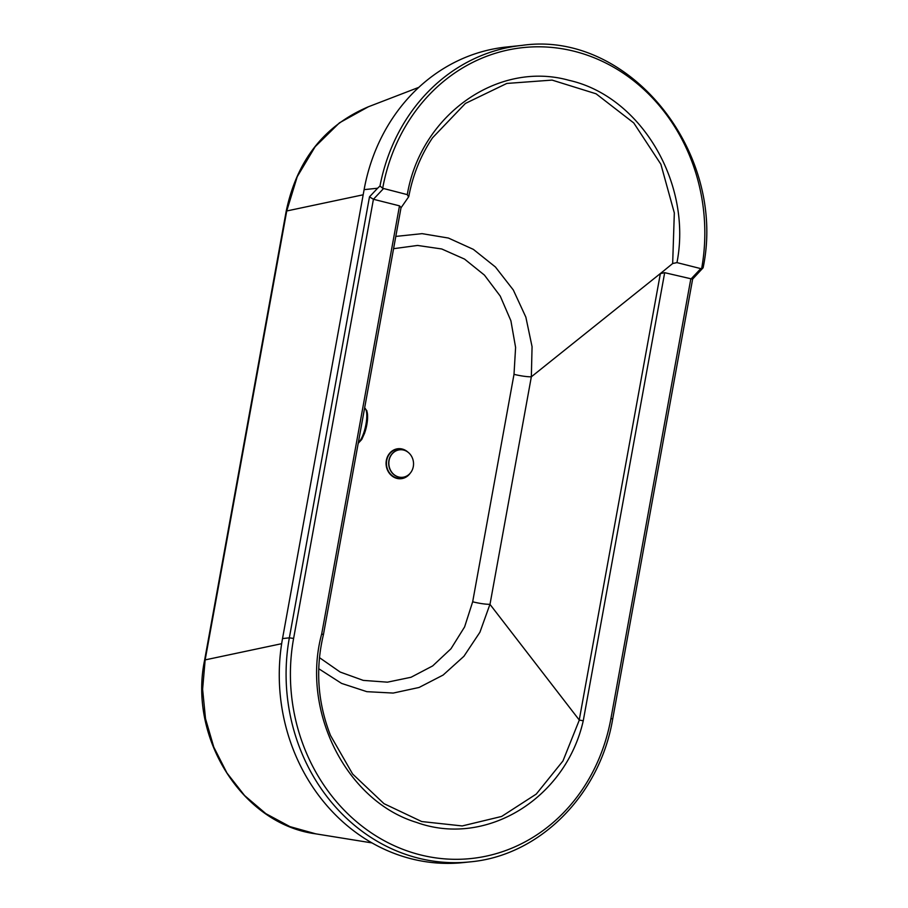 <?xml version="1.0" encoding="UTF-8"?>
<svg xmlns="http://www.w3.org/2000/svg" width="908" height="908" viewBox="0 0 908 908"><rect width="100%" height="100%" fill="white"/><g stroke="black" fill="none" stroke-linecap="round" stroke-linejoin="round"><path stroke-width="1.36" d="M400.995 207.853L408.566 196.934L407.283 194.63L382.688 188.274A182.02 162.475 -96 0 1 574.355 51.302A182.02 162.475 -96 0 1 701.634 268.666L702.951 267.383M408.566 196.934L408.827 196.332C412.902 174.767 420.813 155.257 432.549 137.789L465.395 103.444L506.8 83.445L552.075 80.097L596.079 93.796L633.773 122.966L660.876 164.246L674.326 212.926L672.669 263.513L660.366 273.592L664.679 272.684L692.554 279.165L703.11 267.792C727.433 151.749 628.313 29.771 521.941 45.4A184.324 164.53 84 0 0 379.987 185.981L382.688 188.274M282.524 638.562L289.346 637.847L293.613 638.415L373.426 199.272L369.488 196.843L289.346 637.847A184.324 164.53 84 0 0 469.992 861.885L463.171 862.6A184.324 164.53 -96 0 1 282.524 638.562L364.108 189.647A184.324 164.53 -96 0 1 506.448 47.023L521.941 45.4M379.987 185.981L377.614 188.228L364.108 189.647M701.634 268.666L700.794 268.62L690.75 279.255L610.948 718.398A181.101 161.647 -96 0 1 420.222 854.837A181.101 161.647 -96 0 1 293.613 638.415M672.669 263.513L676.971 262.616L700.794 268.62M383.471 188.626L373.426 199.272L399.497 205.844L401.052 207.546L323.43 634.635C315.269 668.878 317.63 702.486 330.501 735.457L330.478 735.401M663.725 270.845L531.339 376.809L532.065 346.697L525.857 317.142L513.304 289.981L495.416 266.986L473.374 249.382L448.416 238.044L422.084 233.651L395.797 236.421M399.497 205.844L321.727 633.807L323.259 634.749M321.727 633.807C300.752 710.635 346.175 801.14 416.488 822.387C485.894 847.595 565.661 798.745 583.254 720.77L579.304 720.078L562.971 760.938L536.276 794.069L501.636 816.451L462.217 825.94L421.698 821.547L383.993 803.671L352.633 774.025L330.501 735.457M318.731 668.719L341.59 683.406L366.843 691.669L393.198 693.065L419.076 687.47L443.127 675.053L463.909 656.302L479.912 632.252L489.945 604.331L579.304 720.078M388.545 454.783A14.982 13.37 84 0 0 390.633 474.736M393.573 248.69L417.589 245.444L441.731 248.974L464.533 259.086L484.429 275.101L500.24 296.087L510.898 320.774L515.596 347.435L514.007 374.334A13.824 1.941 -169.7 0 0 531.339 376.809L489.991 604.353M489.945 604.331C485.235 604.308 479.469 603.457 472.671 601.8L464.601 626.917L450.97 648.766L432.685 665.916L411.029 677.266L387.432 682.169L363.268 680.387L340.148 672.034L319.457 657.642M408.044 452.241A15.073 13.45 84 0 0 402.244 449.04A15.073 13.45 84 0 0 386.933 458.188A15.073 13.45 84 0 0 393.062 476.711A15.073 13.45 84 0 0 410.234 473.193M405.161 450.572A14.698 13.121 84 0 0 402.176 449.392A14.698 13.121 84 0 0 386.797 466.814A14.698 13.121 84 0 0 407.749 475.417M399.668 449.8A13.824 12.337 84 0 0 399.577 449.812A13.824 12.337 84 0 0 388.749 464.851A13.824 12.337 84 0 0 402.448 477.313A13.824 12.337 84 0 0 402.539 477.302M403.64 450.073A13.824 12.337 84 0 0 399.747 449.8A13.824 12.337 84 0 0 388.919 464.828A13.824 12.337 84 0 0 402.619 477.29A13.824 12.337 84 0 0 413.299 466.599A13.824 12.337 84 0 0 403.64 450.073M358.285 442.832A18.432 5.516 -77.2 0 0 365.969 424.308A18.432 5.516 -77.2 0 0 364.63 407.953M315.836 833.85L289.981 826.632L265.862 813.659L244.604 795.567L226.955 773.003L213.766 747.068L205.514 718.716L202.609 689.274L205.151 659.9L281.662 643.693M363.177 194.789L286.735 210.974A9.216 1.294 -169.7 0 0 286.179 211.303L204.595 660.218A9.216 1.294 10.3 0 1 205.151 659.9L286.735 210.974L297.234 176.674L315.155 146.699L339.422 122.852L368.398 106.769L418.826 87.35M692.645 279.062L612.673 719.125L610.948 718.398M369.488 196.843L377.614 188.228M676.971 262.616C692.429 183.348 640.946 96.35 569.066 80.335C497.913 60.291 420.722 114.896 407.283 194.63M660.366 273.592L579.236 720.044M583.254 720.77L664.679 272.684M514.007 374.334L472.671 601.8M364.993 431.981A17.127 5.119 -77.2 0 0 365.981 409.803M286.179 211.303L286.179 211.303C296.837 160.398 324.247 125.554 368.398 106.769M612.673 719.125C599.938 795.09 539.443 855.779 469.992 861.885M358.206 443.308L361.781 439.427L364.675 433.002L367.57 418.94L366.877 410.791L364.63 407.93M204.595 660.218C188.308 738.306 242.765 824.271 315.734 833.839L371.951 842.908"/></g></svg>
